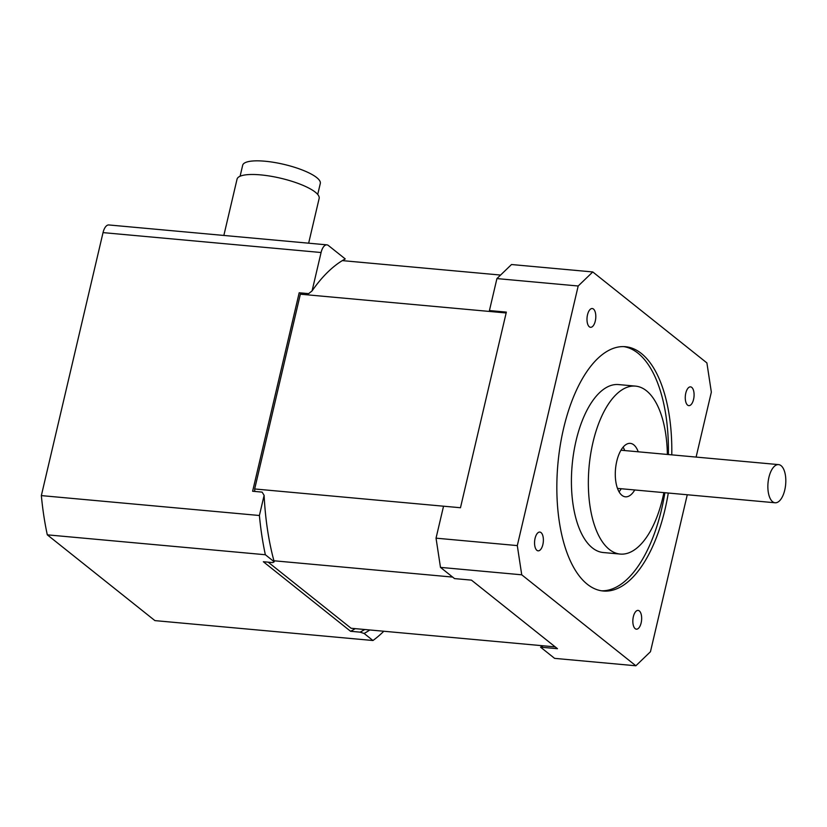 <?xml version="1.0" encoding="UTF-8"?>
<svg xmlns="http://www.w3.org/2000/svg" width="827" height="827" viewBox="0 0 827 827"><rect width="100%" height="100%" fill="white"/><g stroke="black" fill="none" stroke-linecap="round" stroke-linejoin="round"><path stroke-width="1.24" d="M317.723 194.438L320.297 183.47A39.861 10.275 -166.8 0 0 265.002 161.224A39.861 10.275 -166.8 0 0 242.673 165.266L240.099 176.234M308.647 243.19L319.15 198.418A42.167 10.875 -166.8 0 0 260.66 174.89A42.167 10.875 -166.8 0 0 237.049 179.159L223.848 235.447M301.193 292.965A190.117 87.786 95.2 0 0 300.356 294.195L254.675 488.964A190.117 87.786 95.2 0 0 254.788 491.445M326.882 244.854L108.833 224.954A11.495 5.313 95.2 0 0 103.034 232.614L41.35 495.6L54.892 496.841L259.399 515.5L264.113 495.363L262.118 492.117L252.628 491.248L299.188 292.779L308.667 293.637L312.079 290.887L321.083 252.514A11.495 5.313 -84.8 0 1 326.882 244.854A11.495 5.313 -84.8 0 1 328.371 245.485L345.241 258.934A194.242 89.688 95.2 0 0 344.663 259.244A194.242 89.688 95.2 0 0 312.079 290.887M355.248 628.644A192.474 88.871 95.2 0 1 350.596 631.29L263.337 561.729L272.817 562.598L274.202 561.791L265.353 554.741A206.977 95.57 -84.8 0 1 259.399 515.5M268.186 562.174L351.093 628.262L555.206 646.89M41.35 495.6A206.977 95.57 95.2 0 0 47.304 534.842L265.353 554.741M47.304 534.842L154.918 620.612L372.956 640.511L364.107 633.451A194.242 89.688 95.2 0 0 369.814 629.967M350.596 631.29L360.076 632.148L364.107 633.451M343.35 259.998A192.474 88.871 -84.8 0 1 343.856 259.74L345.241 258.934M383.8 631.249A206.977 95.57 -84.8 0 1 372.956 640.511M264.113 495.363A194.242 89.688 95.2 0 0 274.202 561.791M364.728 629.502A192.474 88.871 -84.8 0 1 360.076 632.148M768.914 477.375A19.166 8.849 -84.8 0 1 778.579 464.609A19.166 8.849 -84.8 0 1 785.65 484.498A19.166 8.849 -84.8 0 1 775.095 502.775A19.166 8.849 -84.8 0 1 768.914 477.375M619.051 491.817A26.826 12.384 95.2 0 0 621.211 488.736M624.695 450.56A26.826 12.384 95.2 0 0 623.134 447.149M634.754 489.966A26.826 12.384 -84.8 0 1 625.429 496.82A26.826 12.384 -84.8 0 1 616.766 461.249A26.826 12.384 -84.8 0 1 630.298 443.375A26.826 12.384 -84.8 0 1 638.237 451.8M452.638 577.081L273.933 560.778M500.583 275.06L342.316 260.619M506.155 312.968L300.356 294.195M443.541 506.207L254.675 488.964M687.268 494.763L650.456 651.728L635.87 665.776L521.734 574.806L517.299 545.593L578.187 285.997L592.773 271.949L706.899 362.919L711.344 392.132L696.107 457.083M668.288 493.026A122.654 56.639 -84.8 0 1 603.172 591.005A122.654 56.639 -84.8 0 1 563.59 428.427A122.654 56.639 -84.8 0 1 625.47 346.709A122.654 56.639 -84.8 0 1 671.772 454.86M535.069 538.356A9.428 4.352 -84.8 0 1 539.824 532.071A9.428 4.352 -84.8 0 1 543.298 541.861A9.428 4.352 -84.8 0 1 538.108 550.844A9.428 4.352 -84.8 0 1 535.069 538.356M685.779 393.156A9.428 4.352 -84.8 0 1 690.535 386.871A9.428 4.352 -84.8 0 1 694.008 396.66A9.428 4.352 -84.8 0 1 688.819 405.643A9.428 4.352 -84.8 0 1 685.779 393.156M587.501 314.818A9.428 4.352 -84.8 0 1 592.256 308.533A9.428 4.352 -84.8 0 1 595.729 318.323A9.428 4.352 -84.8 0 1 590.54 327.306A9.428 4.352 -84.8 0 1 587.501 314.818M633.348 616.694A9.428 4.352 -84.8 0 1 638.103 610.409A9.428 4.352 -84.8 0 1 641.576 620.198A9.428 4.352 -84.8 0 1 636.387 629.182A9.428 4.352 -84.8 0 1 633.348 616.694M635.87 665.776L554.607 658.364L540.548 647.159A191.647 88.489 95.2 0 0 543.132 645.784M592.773 271.949L511.51 264.526L496.924 278.585L489.429 310.559L506.351 312.11L460.474 507.737L443.541 506.196L436.036 538.17L440.481 567.384L521.734 574.806M440.481 567.384L454.54 578.6L471.473 580.14L557.481 648.699L540.548 647.159M496.924 278.585L578.187 285.997M517.299 545.593L436.036 538.17M601.487 590.798A122.654 56.639 95.2 0 0 664.898 492.716M668.381 454.55A122.654 56.639 95.2 0 0 623.765 346.616M635.529 386.116L618.596 384.576A84.323 38.941 95.2 0 0 576.057 440.75A84.323 38.941 95.2 0 0 603.276 552.529L620.198 554.069A84.323 38.941 -84.8 0 1 592.99 442.3A84.323 38.941 -84.8 0 1 635.529 386.116A84.323 38.941 -84.8 0 1 667.368 454.457M663.885 492.623A84.323 38.941 -84.8 0 1 620.198 554.069M103.034 232.614L321.083 252.514M617.49 488.395L775.095 502.775M620.974 450.219L778.579 464.609"/></g></svg>
